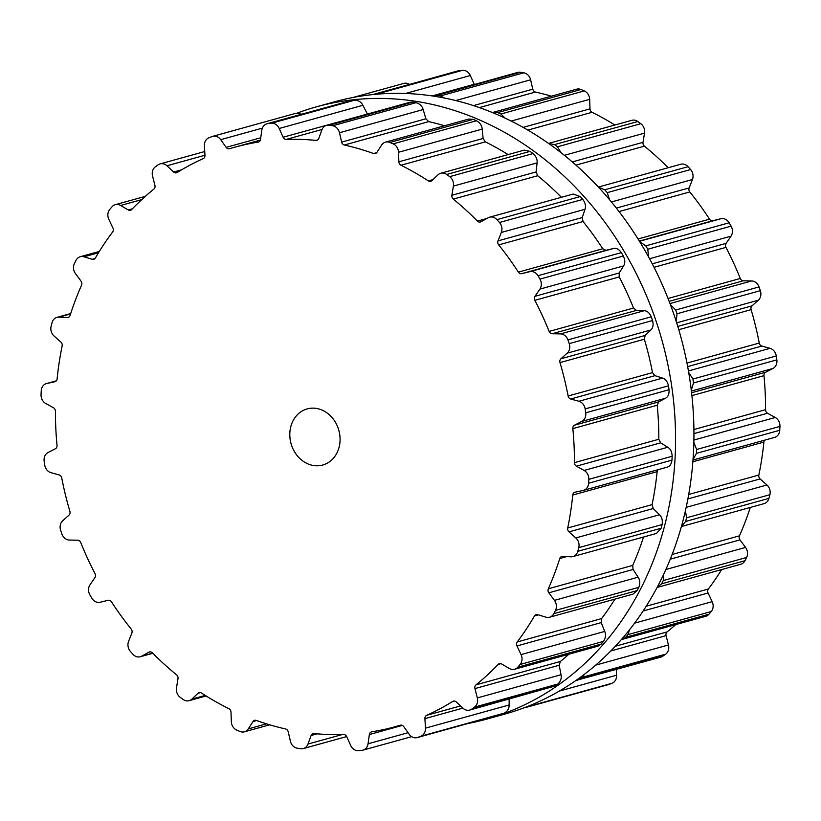 <?xml version="1.0" encoding="UTF-8"?>
<svg xmlns="http://www.w3.org/2000/svg" width="821" height="821" viewBox="0 0 821 821"><rect width="100%" height="100%" fill="white"/><g stroke="black" fill="none" stroke-linecap="round" stroke-linejoin="round"><path stroke-width="1.23" d="M671.588 491.953A317.748 270.632 74.5 0 1 486.135 719.268A317.748 270.632 74.5 0 1 468.062 723.496A317.748 270.632 74.5 0 0 486.135 719.268L504.515 714.178A317.748 270.632 74.5 0 0 689.958 486.863A317.748 270.632 74.5 0 1 504.515 714.178L486.135 719.268A317.748 270.632 74.5 0 0 671.588 491.953A317.748 270.632 74.5 0 0 316.485 106.822A317.748 270.632 74.5 0 1 671.588 491.953M297.315 113.052A317.748 270.632 74.5 0 1 316.485 106.822L334.865 101.732A317.748 270.632 74.5 0 1 689.958 486.863A317.748 270.632 74.5 0 0 334.865 101.732L316.485 106.822A317.748 270.632 74.5 0 0 297.315 113.052M330.986 125.48A317.748 270.632 74.5 0 1 332.69 125.767A8.733 7.44 74.5 0 1 339.484 132.745L341.659 142.115A3.643 3.099 -105.5 0 0 344.338 144.999A300.65 256.07 74.5 0 1 359.034 148.796A300.65 256.07 74.5 0 1 373.586 153.537A3.643 3.099 -105.5 0 0 375.269 153.609A3.643 3.099 -105.5 0 0 376.88 152.398L381.621 145.05A8.733 7.44 74.5 0 1 385.48 142.136A8.733 7.44 74.5 0 1 389.872 142.454A317.748 270.632 74.5 0 1 391.514 143.152A317.748 270.632 74.5 0 1 393.146 143.86A8.733 7.44 74.5 0 1 398.534 152.275L398.873 161.799A3.643 3.099 -105.5 0 0 400.976 165.237A300.65 256.07 74.5 0 1 414.831 172.636A300.65 256.07 74.5 0 1 428.367 180.897A3.643 3.099 -105.5 0 0 430.707 181.308A3.643 3.099 -105.5 0 0 431.856 180.651L437.993 174.832A8.733 7.44 74.5 0 1 440.744 173.262A8.733 7.44 74.5 0 1 446.696 174.473A317.748 270.632 74.5 0 1 448.194 175.55A317.748 270.632 74.5 0 1 449.682 176.648A8.733 7.44 74.5 0 1 453.397 186.08L451.878 195.275A3.643 3.099 -105.5 0 0 453.295 199.103A300.65 256.07 74.5 0 1 465.62 209.724A300.65 256.07 74.5 0 1 477.453 221.095A3.643 3.099 -105.5 0 0 480.398 221.988A3.643 3.099 -105.5 0 0 480.973 221.752L488.208 217.76A8.733 7.44 74.5 0 1 489.583 217.196A8.733 7.44 74.5 0 1 496.921 219.648A317.748 270.632 74.5 0 1 498.193 221.065A317.748 270.632 74.5 0 1 499.466 222.491A8.733 7.44 74.5 0 1 501.313 232.466L498.019 240.871A3.643 3.099 -105.5 0 0 498.675 244.894A300.65 256.07 74.5 0 1 508.856 258.215A300.65 256.07 74.5 0 1 518.4 272.12A3.643 3.099 -105.5 0 0 521.766 273.65L529.719 271.689A8.733 7.44 74.5 0 1 538.012 275.712A317.748 270.632 74.5 0 1 539.007 277.406A317.748 270.632 74.5 0 1 539.982 279.099A8.733 7.44 74.5 0 1 539.879 289.105L534.974 296.309A3.643 3.099 -105.5 0 0 534.84 300.322A300.65 256.07 74.5 0 1 542.363 315.664A300.65 256.07 74.5 0 1 549.136 331.417A3.643 3.099 -105.5 0 0 552.184 333.737L560.476 333.901A8.733 7.44 74.5 0 1 567.927 339.873A317.748 270.632 74.5 0 1 568.584 341.741A317.748 270.632 74.5 0 1 569.22 343.609A8.733 7.44 74.5 0 1 567.178 353.163L560.897 358.787A3.643 3.099 -105.5 0 0 559.984 362.595A300.65 256.07 74.5 0 1 564.468 379.199A300.65 256.07 74.5 0 1 568.132 395.999A3.643 3.099 -105.5 0 0 570.708 399.006L578.908 401.274A8.733 7.44 74.5 0 1 585.147 408.909A317.748 270.632 74.5 0 1 585.435 410.859A317.748 270.632 74.5 0 1 585.712 412.809A8.733 7.44 74.5 0 1 581.822 421.419L574.484 425.196A3.643 3.099 -105.5 0 0 572.842 428.603A300.65 256.07 74.5 0 1 574.064 445.639A300.65 256.07 74.5 0 1 574.433 462.634A3.643 3.099 -105.5 0 0 576.404 466.164L584.111 470.443A8.733 7.44 74.5 0 1 588.821 479.341A317.748 270.632 74.5 0 1 588.729 481.28A317.748 270.632 74.5 0 1 588.626 483.22A8.733 7.44 74.5 0 1 583.433 490.373A8.733 7.44 74.5 0 1 583.074 490.455L575.059 492.19A3.643 3.099 -105.5 0 0 574.916 492.22A3.643 3.099 -105.5 0 0 572.76 495.032A300.65 256.07 74.5 0 1 570.657 511.627A300.65 256.07 74.5 0 1 567.722 527.985A3.643 3.099 -105.5 0 0 568.984 531.875L575.808 537.94A8.733 7.44 74.5 0 1 578.764 547.648A317.748 270.632 74.5 0 1 578.292 549.485A317.748 270.632 74.5 0 1 577.81 551.312A8.733 7.44 74.5 0 1 572.914 556.587A8.733 7.44 74.5 0 1 570.893 556.812L562.59 556.412A3.643 3.099 -105.5 0 0 561.749 556.505A3.643 3.099 -105.5 0 0 559.758 558.547A300.65 256.07 74.5 0 1 554.442 573.889A300.65 256.07 74.5 0 1 548.336 588.78A3.643 3.099 -105.5 0 0 548.838 592.813L554.432 600.367A8.733 7.44 74.5 0 1 555.478 610.413A317.748 270.632 74.5 0 1 554.647 612.045A317.748 270.632 74.5 0 1 553.816 613.667A8.733 7.44 74.5 0 1 549.577 617.228A8.733 7.44 74.5 0 1 545.873 617.156L537.704 614.652A3.643 3.099 -105.5 0 0 536.164 614.621A3.643 3.099 -105.5 0 0 534.471 615.966A300.65 256.07 74.5 0 1 526.199 629.276A300.65 256.07 74.5 0 1 517.24 641.95A3.643 3.099 -105.5 0 0 516.953 645.942L521.048 654.604A8.733 7.44 74.5 0 1 520.124 664.476A317.748 270.632 74.5 0 1 518.985 665.831A317.748 270.632 74.5 0 1 517.846 667.165A8.733 7.44 74.5 0 1 514.593 669.259A8.733 7.44 74.5 0 1 509.277 668.468L501.652 663.984A3.643 3.099 -105.5 0 0 499.435 663.655A3.643 3.099 -105.5 0 0 498.183 664.405A300.65 256.07 74.5 0 1 487.376 675.016A300.65 256.07 74.5 0 1 476.006 684.847A3.643 3.099 -105.5 0 0 474.949 688.593L477.319 697.922A8.733 7.44 74.5 0 1 474.487 707.127A317.748 270.632 74.5 0 1 473.091 708.133A317.748 270.632 74.5 0 1 471.695 709.118A8.733 7.44 74.5 0 1 469.715 710.062A8.733 7.44 74.5 0 1 462.931 708.174L456.23 701.924A3.643 3.099 -105.5 0 0 453.397 701.134A3.643 3.099 -105.5 0 0 452.699 701.442A300.65 256.07 74.5 0 1 439.902 708.831A300.65 256.07 74.5 0 1 426.694 715.317A3.643 3.099 -105.5 0 0 424.909 718.632L425.463 728.155A8.733 7.44 74.5 0 1 420.845 736.242A317.748 270.632 74.5 0 1 419.264 736.837A317.748 270.632 74.5 0 1 417.684 737.432A8.733 7.44 74.5 0 1 417.191 737.586A8.733 7.44 74.5 0 1 409.166 734.272L403.727 726.585A3.643 3.099 -105.5 0 0 400.381 725.2A3.643 3.099 -105.5 0 0 400.32 725.22A300.65 256.07 74.5 0 1 395.199 726.708A300.65 256.07 74.5 0 1 386.157 729.007A300.65 256.07 74.5 0 1 371.769 731.829A3.643 3.099 -105.5 0 0 371.492 731.891A3.643 3.099 -105.5 0 0 369.358 734.538L368.054 743.795A8.733 7.44 74.5 0 1 362.933 750.148A8.733 7.44 74.5 0 1 361.897 750.343A317.748 270.632 74.5 0 1 360.214 750.517A317.748 270.632 74.5 0 1 358.52 750.671A8.733 7.44 74.5 0 1 350.68 745.468L346.76 736.714A3.643 3.099 -105.5 0 0 343.65 734.549A300.65 256.07 74.5 0 1 328.852 734.538A300.65 256.07 74.5 0 1 314.012 733.553A3.643 3.099 -105.5 0 0 313.027 733.635A3.643 3.099 -105.5 0 0 311.087 735.524L307.978 744.042A8.733 7.44 74.5 0 1 303.318 748.578A8.733 7.44 74.5 0 1 300.589 748.731A317.748 270.632 74.5 0 1 298.885 748.465A317.748 270.632 74.5 0 1 297.181 748.177A8.733 7.44 74.5 0 1 290.388 741.199L288.212 731.829A3.643 3.099 -105.5 0 0 285.534 728.945A300.65 256.07 74.5 0 1 270.838 725.148A300.65 256.07 74.5 0 1 256.285 720.407A3.643 3.099 -105.5 0 0 254.602 720.325A3.643 3.099 -105.5 0 0 253.001 721.546L248.26 728.894A8.733 7.44 74.5 0 1 244.401 731.809A8.733 7.44 74.5 0 1 240.009 731.49A317.748 270.632 74.5 0 1 238.367 730.793A317.748 270.632 74.5 0 1 236.725 730.085A8.733 7.44 74.5 0 1 231.337 721.669L230.999 712.146A3.643 3.099 -105.5 0 0 228.905 708.708A300.65 256.07 74.5 0 1 215.04 701.308A300.65 256.07 74.5 0 1 201.504 693.047A3.643 3.099 -105.5 0 0 199.164 692.637A3.643 3.099 -105.5 0 0 198.015 693.293L191.878 699.112A8.733 7.44 74.5 0 1 189.128 700.682A8.733 7.44 74.5 0 1 183.175 699.471A317.748 270.632 74.5 0 1 181.677 698.394A317.748 270.632 74.5 0 1 180.189 697.296A8.733 7.44 74.5 0 1 176.484 687.865L177.993 678.669A3.643 3.099 -105.5 0 0 176.577 674.841A300.65 256.07 74.5 0 1 164.251 664.22A300.65 256.07 74.5 0 1 152.419 652.849A3.643 3.099 -105.5 0 0 149.473 651.956A3.643 3.099 -105.5 0 0 148.899 652.182L141.674 656.184A8.733 7.44 74.5 0 1 140.288 656.738A8.733 7.44 74.5 0 1 132.951 654.296A317.748 270.632 74.5 0 1 131.678 652.88A317.748 270.632 74.5 0 1 130.416 651.443A8.733 7.44 74.5 0 1 128.558 641.478L131.853 633.073A3.643 3.099 -105.5 0 0 131.196 629.05A300.65 256.07 74.5 0 1 121.015 615.729A300.65 256.07 74.5 0 1 111.471 601.824A3.643 3.099 -105.5 0 0 108.115 600.295L100.152 602.255A8.733 7.44 74.5 0 1 91.86 598.222A317.748 270.632 74.5 0 1 90.874 596.539A317.748 270.632 74.5 0 1 89.889 594.845A8.733 7.44 74.5 0 1 89.992 584.839L94.897 577.635A3.643 3.099 -105.5 0 0 95.031 573.622A300.65 256.07 74.5 0 1 87.508 558.28A300.65 256.07 74.5 0 1 80.735 542.527A3.643 3.099 -105.5 0 0 77.697 540.208L69.405 540.044A8.733 7.44 74.5 0 1 61.944 534.071A317.748 270.632 74.5 0 1 61.298 532.203A317.748 270.632 74.5 0 1 60.651 530.325A8.733 7.44 74.5 0 1 62.704 520.781L68.974 515.157A3.643 3.099 -105.5 0 0 69.888 511.35A300.65 256.07 74.5 0 1 65.403 494.745A300.65 256.07 74.5 0 1 61.739 477.945A3.643 3.099 -105.5 0 0 59.174 474.938L50.964 472.67A8.733 7.44 74.5 0 1 44.724 465.035A317.748 270.632 74.5 0 1 44.437 463.085A317.748 270.632 74.5 0 1 44.16 461.135A8.733 7.44 74.5 0 1 48.059 452.525L55.387 448.748A3.643 3.099 -105.5 0 0 57.029 445.341A300.65 256.07 74.5 0 1 55.807 428.305A300.65 256.07 74.5 0 1 55.438 411.311A3.643 3.099 -105.5 0 0 53.468 407.77L45.76 403.501A8.733 7.44 74.5 0 1 41.05 394.603A317.748 270.632 74.5 0 1 41.142 392.664A317.748 270.632 74.5 0 1 41.245 390.724A8.733 7.44 74.5 0 1 46.438 383.571A8.733 7.44 74.5 0 1 46.797 383.489L54.812 381.755A3.643 3.099 -105.5 0 0 54.956 381.724A3.643 3.099 -105.5 0 0 57.111 378.912A300.65 256.07 74.5 0 1 59.215 362.307A300.65 256.07 74.5 0 1 62.15 345.959A3.643 3.099 -105.5 0 0 60.887 342.07L54.063 336.005A8.733 7.44 74.5 0 1 51.107 326.296A317.748 270.632 74.5 0 1 51.579 324.459A317.748 270.632 74.5 0 1 52.062 322.632A8.733 7.44 74.5 0 1 56.957 317.358A8.733 7.44 74.5 0 1 58.979 317.132L67.281 317.532A3.643 3.099 -105.5 0 0 68.122 317.44A3.643 3.099 -105.5 0 0 70.113 315.397A300.65 256.07 74.5 0 1 75.44 300.055A300.65 256.07 74.5 0 1 81.546 285.164A3.643 3.099 -105.5 0 0 81.033 281.131L75.44 273.578A8.733 7.44 74.5 0 1 74.393 263.531A317.748 270.632 74.5 0 1 75.224 261.899A317.748 270.632 74.5 0 1 76.055 260.278A8.733 7.44 74.5 0 1 80.294 256.716A8.733 7.44 74.5 0 1 83.999 256.788L92.168 259.292A3.643 3.099 -105.5 0 0 93.717 259.323A3.643 3.099 -105.5 0 0 95.4 257.979A300.65 256.07 74.5 0 1 103.672 244.668A300.65 256.07 74.5 0 1 112.631 231.994A3.643 3.099 -105.5 0 0 112.918 228.002L108.824 219.34A8.733 7.44 74.5 0 1 109.747 209.468A317.748 270.632 74.5 0 1 110.886 208.113A317.748 270.632 74.5 0 1 112.036 206.779A8.733 7.44 74.5 0 1 115.279 204.686A8.733 7.44 74.5 0 1 120.595 205.476L128.23 209.96A3.643 3.099 -105.5 0 0 130.447 210.289A3.643 3.099 -105.5 0 0 131.688 209.54A300.65 256.07 74.5 0 1 142.495 198.928A300.65 256.07 74.5 0 1 153.866 189.097A3.643 3.099 -105.5 0 0 154.933 185.351L152.552 176.022A8.733 7.44 74.5 0 1 155.385 166.807A317.748 270.632 74.5 0 1 156.78 165.811A317.748 270.632 74.5 0 1 158.176 164.826A8.733 7.44 74.5 0 1 160.157 163.882A8.733 7.44 74.5 0 1 166.94 165.77L173.652 172.02A3.643 3.099 -105.5 0 0 176.474 172.81A3.643 3.099 -105.5 0 0 177.172 172.502A300.65 256.07 74.5 0 1 189.969 165.113A300.65 256.07 74.5 0 1 203.187 158.627A3.643 3.099 -105.5 0 0 204.963 155.313L204.419 145.789A8.733 7.44 74.5 0 1 209.027 137.702A317.748 270.632 74.5 0 1 210.607 137.107A317.748 270.632 74.5 0 1 212.187 136.512A8.733 7.44 74.5 0 1 212.68 136.358A8.733 7.44 74.5 0 1 220.705 139.673L226.155 147.359A3.643 3.099 -105.5 0 0 229.5 148.745A3.643 3.099 -105.5 0 0 229.562 148.724A300.65 256.07 74.5 0 1 234.683 147.236A300.65 256.07 74.5 0 1 243.714 144.937A300.65 256.07 74.5 0 1 258.102 142.115A3.643 3.099 -105.5 0 0 258.379 142.054A3.643 3.099 -105.5 0 0 260.514 139.406L261.827 130.149A8.733 7.44 74.5 0 1 266.938 123.797A8.733 7.44 74.5 0 1 267.974 123.602A317.748 270.632 74.5 0 1 269.657 123.427A317.748 270.632 74.5 0 1 271.351 123.273A8.733 7.44 74.5 0 1 279.202 128.476L283.112 137.22A3.643 3.099 -105.5 0 0 286.231 139.396A300.65 256.07 74.5 0 1 301.02 139.406A300.65 256.07 74.5 0 1 315.869 140.391A3.643 3.099 -105.5 0 0 316.844 140.309A3.643 3.099 -105.5 0 0 318.794 138.421L321.894 129.903A8.733 7.44 74.5 0 1 326.553 125.367A8.733 7.44 74.5 0 1 329.283 125.213A317.748 270.632 74.5 0 1 330.986 125.48M290.172 429.742A29.115 24.794 -105.5 0 0 322.704 465.035A29.115 24.794 -105.5 0 0 338.837 430.348A29.115 24.794 -105.5 0 0 307.167 408.909A29.115 24.794 -105.5 0 0 290.172 429.742M332.69 125.767L416.042 102.676A317.748 270.632 -105.5 0 0 414.328 102.399A317.748 270.632 -105.5 0 0 412.624 102.122L409.936 102.266L326.553 125.367M416.042 102.676C419.798 103.764 422.168 106.063 423.174 109.562L425.894 118.788L428.706 121.631A300.65 256.07 -105.5 0 1 443.412 125.428A300.65 256.07 -105.5 0 1 444.561 125.767M283.112 137.22L367.428 114.047M367.346 113.893L362.892 105.293C361.23 102.009 358.5 100.316 354.693 100.193A317.748 270.632 -105.5 0 0 352.999 100.347A317.748 270.632 -105.5 0 0 351.316 100.511L266.938 123.797M385.48 142.136L468.904 119.024L473.214 119.373A317.748 270.632 -105.5 0 1 474.856 120.061A317.748 270.632 -105.5 0 1 476.488 120.769C480.008 122.77 481.917 125.541 482.225 129.092L483.107 138.462L485.344 141.869A300.65 256.07 -105.5 0 1 499.209 149.258A300.65 256.07 -105.5 0 1 508.137 154.594M440.744 173.262L524.25 150.13L530.038 151.382A317.748 270.632 -105.5 0 1 531.536 152.47A317.748 270.632 -105.5 0 1 533.024 153.568C536.134 156.37 537.488 159.479 537.088 162.897L536.113 171.938L537.663 175.735A300.65 256.07 -105.5 0 1 549.998 186.357A300.65 256.07 -105.5 0 1 561.41 197.307M212.68 136.358L296.022 113.267L301.738 114.16M489.583 217.196L573.181 194.043L580.262 196.558A317.748 270.632 -105.5 0 1 581.535 197.984A317.748 270.632 -105.5 0 1 582.807 199.411C585.342 202.879 586.071 206.174 585.004 209.283L582.253 217.544L583.054 221.526A300.65 256.07 -105.5 0 1 593.224 234.847A300.65 256.07 -105.5 0 1 602.768 248.753L606.001 250.323L613.41 248.506C616.212 247.778 618.86 249.153 621.353 252.632A317.748 270.632 -105.5 0 1 622.349 254.315A317.748 270.632 -105.5 0 1 623.324 256.008C625.171 259.97 625.253 263.274 623.57 265.922L619.208 272.972L619.219 276.944A300.65 256.07 -105.5 0 1 626.741 292.297A300.65 256.07 -105.5 0 1 633.514 308.039L636.419 310.41L644.167 310.718C647.102 310.79 649.462 312.822 651.269 316.793A317.748 270.632 -105.5 0 1 651.925 318.661A317.748 270.632 -105.5 0 1 652.572 320.529C653.629 324.777 653.064 327.928 650.868 329.98L645.132 335.45L644.362 339.227A300.65 256.07 -105.5 0 1 648.847 355.832A300.65 256.07 -105.5 0 1 652.51 372.631L654.942 375.669L662.598 378.091C665.513 378.974 667.473 381.549 668.489 385.819A317.748 270.632 -105.5 0 1 668.776 387.769A317.748 270.632 -105.5 0 1 669.053 389.729C669.279 394.059 668.099 396.892 665.513 398.236L658.719 401.859L657.221 405.235A300.65 256.07 -105.5 0 1 658.432 422.261A300.65 256.07 -105.5 0 1 658.811 439.266L660.638 442.837L667.801 447.26C670.531 448.913 671.989 451.909 672.163 456.25A317.748 270.632 -105.5 0 1 672.071 458.2A317.748 270.632 -105.5 0 1 671.968 460.14C671.342 464.327 669.608 466.708 666.775 467.272M657.888 469.745L657.139 471.654A300.65 256.07 -105.5 0 1 655.035 488.259A300.65 256.07 -105.5 0 1 652.09 504.617L653.218 508.538L659.509 514.757C661.9 517.086 662.773 520.35 662.106 524.568A317.748 270.632 -105.5 0 1 661.634 526.394A317.748 270.632 -105.5 0 1 661.151 528.231L656.482 533.434L572.914 556.587M548.336 588.78L632.704 565.402A300.65 256.07 -105.5 0 0 638.81 550.511A300.65 256.07 -105.5 0 0 643.541 537.026M632.704 565.402L633.073 569.476L638.122 577.184C640.062 580.078 640.298 583.464 638.82 587.323A317.748 270.632 -105.5 0 1 637.989 588.955A317.748 270.632 -105.5 0 1 637.158 590.586L633.063 594.106L549.577 617.228M517.24 641.95L601.619 618.582A300.65 256.07 -105.5 0 0 610.578 605.898A300.65 256.07 -105.5 0 0 614.919 599.135M601.619 618.582L601.188 622.616L604.738 631.421C606.114 634.736 605.693 638.061 603.466 641.386A317.748 270.632 -105.5 0 1 602.327 642.74A317.748 270.632 -105.5 0 1 601.188 644.085L598.006 646.148L514.593 669.259M476.006 684.847L560.374 661.48A300.65 256.07 -105.5 0 0 568.922 654.204M560.374 661.48L559.183 665.256L561.02 674.739C561.738 678.32 560.681 681.43 557.828 684.047A317.748 270.632 -105.5 0 1 556.433 685.042A317.748 270.632 -105.5 0 1 555.037 686.038L469.715 710.062M425.463 728.155L509.153 704.972L509.143 699.133M509.153 704.972C509.184 708.646 507.532 711.376 504.186 713.151A317.748 270.632 -105.5 0 1 502.606 713.757A317.748 270.632 -105.5 0 1 501.026 714.342L417.191 737.586M432.985 96.036L517.682 72.422A8.733 7.44 74.5 0 1 520.411 72.269A317.748 270.632 74.5 0 1 522.115 72.535A317.748 270.632 74.5 0 1 523.819 72.823A8.733 7.44 74.5 0 1 530.612 79.801L532.788 89.171A3.643 3.099 -105.5 0 0 535.466 92.055A300.65 256.07 74.5 0 1 550.162 95.852A300.65 256.07 74.5 0 1 551.322 96.19M492.456 112.539L576.599 89.191A8.733 7.44 74.5 0 1 580.991 89.51A317.748 270.632 74.5 0 1 582.633 90.207A317.748 270.632 74.5 0 1 584.275 90.915A8.733 7.44 74.5 0 1 589.663 99.331L590.001 108.854A3.643 3.099 -105.5 0 0 592.095 112.292A300.65 256.07 74.5 0 1 605.96 119.692A300.65 256.07 74.5 0 1 614.888 125.028M560.907 152.552L557.469 146.795A317.748 270.632 -105.5 0 0 555.981 145.697A317.748 270.632 -105.5 0 0 554.483 144.609L548.572 143.398L631.872 120.318A8.733 7.44 74.5 0 1 637.825 121.529A317.748 270.632 74.5 0 1 639.323 122.606A317.748 270.632 74.5 0 1 640.811 123.704A8.733 7.44 74.5 0 1 644.516 133.135L643.007 142.331A3.643 3.099 -105.5 0 0 644.423 146.159A300.65 256.07 74.5 0 1 656.749 156.78A300.65 256.07 74.5 0 1 668.161 167.73M598.406 187.055L680.712 164.262A8.733 7.44 74.5 0 1 688.049 166.704A317.748 270.632 74.5 0 1 689.322 168.12A317.748 270.632 74.5 0 1 690.584 169.557A8.733 7.44 74.5 0 1 692.442 179.522L689.147 187.927A3.643 3.099 -105.5 0 0 689.804 191.95A300.65 256.07 74.5 0 1 699.985 205.271A300.65 256.07 74.5 0 1 709.529 219.176A3.643 3.099 -105.5 0 0 712.885 220.705L720.848 218.745A8.733 7.44 74.5 0 1 729.14 222.778A317.748 270.632 74.5 0 1 730.126 224.461A317.748 270.632 74.5 0 1 731.111 226.155A8.733 7.44 74.5 0 1 731.008 236.161L726.103 243.365A3.643 3.099 -105.5 0 0 725.969 247.378A300.65 256.07 74.5 0 1 733.492 262.72A300.65 256.07 74.5 0 1 740.265 278.473A3.643 3.099 -105.5 0 0 743.303 280.792L751.595 280.956A8.733 7.44 74.5 0 1 759.056 286.929A317.748 270.632 74.5 0 1 759.702 288.797A317.748 270.632 74.5 0 1 760.349 290.675A8.733 7.44 74.5 0 1 758.296 300.219L752.026 305.843A3.643 3.099 -105.5 0 0 751.112 309.65A300.65 256.07 74.5 0 1 755.597 326.255A300.65 256.07 74.5 0 1 759.261 343.055A3.643 3.099 -105.5 0 0 761.826 346.062L770.036 348.33A8.733 7.44 74.5 0 1 776.276 355.965A317.748 270.632 74.5 0 1 776.563 357.915A317.748 270.632 74.5 0 1 776.84 359.865A8.733 7.44 74.5 0 1 772.941 368.475L765.613 372.252A3.643 3.099 -105.5 0 0 763.971 375.659A300.65 256.07 74.5 0 1 765.193 392.695A300.65 256.07 74.5 0 1 765.562 409.689A3.643 3.099 -105.5 0 0 767.532 413.23L775.24 417.499A8.733 7.44 74.5 0 1 779.95 426.397A317.748 270.632 74.5 0 1 779.858 428.336A317.748 270.632 74.5 0 1 779.755 430.276A8.733 7.44 74.5 0 1 774.562 437.429L692.996 460.017M764.679 440.159A3.643 3.099 -105.5 0 0 763.889 442.088A300.65 256.07 74.5 0 1 761.785 458.693A300.65 256.07 74.5 0 1 758.85 475.041A3.643 3.099 -105.5 0 0 760.113 478.93L766.937 484.995A8.733 7.44 74.5 0 1 769.893 494.704A317.748 270.632 74.5 0 1 769.421 496.541A317.748 270.632 74.5 0 1 768.938 498.368A8.733 7.44 74.5 0 1 764.043 503.642L681.399 526.538M750.291 507.45A300.65 256.07 74.5 0 1 745.56 520.945A300.65 256.07 74.5 0 1 739.454 535.836A3.643 3.099 -105.5 0 0 739.967 539.869L745.56 547.422A8.733 7.44 74.5 0 1 746.607 557.469A317.748 270.632 74.5 0 1 745.776 559.101A317.748 270.632 74.5 0 1 744.945 560.722A8.733 7.44 74.5 0 1 740.706 564.284L657.108 587.446M721.669 569.558A300.65 256.07 74.5 0 1 717.328 576.332A300.65 256.07 74.5 0 1 708.369 589.006A3.643 3.099 -105.5 0 0 708.082 592.998L712.176 601.66A8.733 7.44 74.5 0 1 711.253 611.532A317.748 270.632 74.5 0 1 710.114 612.887A317.748 270.632 74.5 0 1 708.964 614.221A8.733 7.44 74.5 0 1 705.721 616.314L621.323 639.61M675.683 624.637A300.65 256.07 74.5 0 1 667.134 631.903A3.643 3.099 -105.5 0 0 666.067 635.649L668.448 644.978A8.733 7.44 74.5 0 1 665.615 654.193A317.748 270.632 74.5 0 1 664.22 655.189A317.748 270.632 74.5 0 1 662.824 656.174A8.733 7.44 74.5 0 1 660.843 657.118L575.962 680.445M616.253 669.464L616.581 675.211A8.733 7.44 74.5 0 1 611.973 683.298A317.748 270.632 74.5 0 1 610.393 683.893A317.748 270.632 74.5 0 1 608.813 684.488A8.733 7.44 74.5 0 1 608.32 684.642L523.685 707.948M352.938 97.504L403.809 83.414A8.733 7.44 74.5 0 1 409.361 84.347M373.288 94.528L458.067 70.852A8.733 7.44 74.5 0 1 459.103 70.657A317.748 270.632 74.5 0 1 460.786 70.483A317.748 270.632 74.5 0 1 462.48 70.329A8.733 7.44 74.5 0 1 470.32 75.532L474.24 84.286A3.643 3.099 -105.5 0 0 474.312 84.44M444.448 98.027L440.477 95.903A317.748 270.632 -105.5 0 0 438.773 95.626A317.748 270.632 -105.5 0 0 437.07 95.349L520.411 72.269M434.309 95.513L437.07 95.349M493.175 112.303L497.649 112.6L580.991 89.51M374.715 93.943L375.761 93.738A317.748 270.632 -105.5 0 1 377.444 93.573A317.748 270.632 -105.5 0 1 379.128 93.42L381.97 93.81M505.007 118.05L500.933 113.996A317.748 270.632 -105.5 0 0 499.291 113.298A317.748 270.632 -105.5 0 0 497.649 112.6M598.509 187.178L604.697 189.784L688.049 166.704M609.521 199.647L607.242 192.637A317.748 270.632 -105.5 0 0 605.98 191.211A317.748 270.632 -105.5 0 0 604.697 189.784M639.795 241.764L645.799 245.859L729.14 222.778M648.569 256.911L647.769 249.235A317.748 270.632 -105.5 0 0 646.784 247.542A317.748 270.632 -105.5 0 0 645.799 245.859M670.388 304.56L675.714 310.02L759.056 286.929M676.258 321.473L677.007 313.755A317.748 270.632 -105.5 0 0 676.36 311.888A317.748 270.632 -105.5 0 0 675.714 310.02M688.716 372.518L692.934 379.045L776.276 355.965M691.292 390.16L693.499 382.955A317.748 270.632 -105.5 0 0 693.222 381.006A317.748 270.632 -105.5 0 0 692.934 379.045M693.848 442.365L696.608 449.487L779.95 426.397M693.027 459.606L696.403 453.366A317.748 270.632 -105.5 0 0 696.516 451.427A317.748 270.632 -105.5 0 0 696.608 449.487M685.432 510.693L686.551 517.794L769.893 494.704M681.42 526.456L685.597 521.458A317.748 270.632 -105.5 0 0 686.079 519.631A317.748 270.632 -105.5 0 0 686.551 517.794M663.748 574.136L663.265 580.56L746.607 557.469M657.231 587.415L661.603 583.813A317.748 270.632 -105.5 0 0 662.434 582.192A317.748 270.632 -105.5 0 0 663.265 580.56M629.686 629.543L627.911 634.623L711.253 611.532M622.318 639.415L625.623 637.312A317.748 270.632 -105.5 0 0 626.772 635.967A317.748 270.632 -105.5 0 0 627.911 634.623M584.696 674.062L582.274 677.274L665.615 654.193M577.481 680.209L579.482 679.265A317.748 270.632 -105.5 0 0 580.878 678.279A317.748 270.632 -105.5 0 0 582.274 677.274M530.469 705.29L528.632 706.388L611.973 683.298M524.978 707.733L525.471 707.569A317.748 270.632 -105.5 0 0 527.051 706.984A317.748 270.632 -105.5 0 0 528.632 706.388M329.283 125.213L412.624 102.122M339.484 132.745L423.174 109.562M341.659 142.115L425.894 118.788M344.338 144.999L428.706 121.631M315.869 140.391L317.737 139.878M373.586 153.537L376.675 152.685M286.231 139.396L322.058 129.472M279.202 128.476L362.892 105.293M389.872 142.454L473.214 119.373M271.351 123.273L354.693 100.193M393.146 143.86L476.488 120.769M267.974 123.602L351.316 100.511M398.534 152.275L482.225 129.092M398.873 161.799L483.107 138.462M400.976 165.237L485.344 141.869M258.102 142.115L258.656 141.961M428.367 180.897L432.934 179.635M226.155 147.359L260.739 137.774M220.705 139.673L262.351 128.138M446.696 174.473L530.038 151.382M449.682 176.648L533.024 153.568M453.397 186.08L537.088 162.897M451.878 195.275L536.113 171.938M453.295 199.103L537.663 175.735M477.453 221.095L486.904 218.478M173.652 172.02L181.605 169.814M166.94 165.77L204.963 155.241M496.921 219.648L580.262 196.558M499.466 222.491L582.807 199.411M501.313 232.466L585.004 209.283M498.019 240.871L582.253 217.544M498.675 244.894L583.054 221.526M518.4 272.12L602.768 248.753M521.766 273.65L606.001 250.323M128.23 209.96L132.386 208.811M529.719 271.689L613.41 248.506M120.595 205.476L141.756 199.616M538.012 275.712L621.353 252.632M539.982 279.099L623.324 256.008M539.879 289.105L623.57 265.922M534.974 296.309L619.208 272.972M534.84 300.322L619.219 276.944M549.136 331.417L633.514 308.039M552.184 333.737L636.419 310.41M92.168 259.292L95.02 258.502M560.476 333.901L644.167 310.718M83.999 256.788L98.51 252.765M567.927 339.873L651.269 316.793M569.22 343.609L652.572 320.529M567.178 353.163L650.868 329.98M560.897 358.787L645.132 335.45M559.984 362.595L644.362 339.227M568.132 395.999L652.51 372.631M570.708 399.006L654.942 375.669M67.281 317.532L68.892 317.08M578.908 401.274L662.598 378.091M58.979 317.132L70.585 313.92M585.147 408.909L668.489 385.819M585.712 412.809L669.053 389.729M581.822 421.419L665.513 398.236M574.484 425.196L658.719 401.859M572.842 428.603L657.221 405.235M574.433 462.634L658.811 439.266M576.404 466.164L660.638 442.837M584.111 470.443L667.801 447.26M46.797 383.489L56.31 380.852M588.821 479.341L672.163 456.25M588.626 483.22L671.968 460.14M572.76 495.032L657.139 471.654M567.722 527.985L652.09 504.617M568.984 531.875L653.218 508.538M575.808 537.94L659.509 514.757M578.764 547.648L662.106 524.568M577.81 551.312L661.151 528.231M559.758 558.547L566.726 556.607M548.838 592.813L633.073 569.476M554.432 600.367L638.122 577.184M555.478 610.413L638.82 587.323M553.816 613.667L637.158 590.586M534.471 615.966L538.412 614.867M516.953 645.942L601.188 622.616M521.048 654.604L604.738 631.421M520.124 664.476L603.466 641.386M517.846 667.165L601.188 644.085M498.183 664.405L500.892 663.655M474.949 688.593L559.183 665.256M477.319 697.922L561.02 674.739M474.487 707.127L557.828 684.047M471.695 709.118L555.037 686.038M141.674 656.184L152.696 653.126M148.899 652.182L150.089 651.853M452.699 701.442L454.157 701.042M426.694 715.317L460.54 705.947M424.909 718.632L462.87 708.113M420.845 736.242L504.186 713.151M417.684 737.432L501.026 714.342M191.878 699.112L205.219 695.418M198.015 693.293L200.478 692.606M369.358 734.538L402.352 725.405M368.054 743.795L408.058 732.712M248.26 728.894L266.507 723.845M253.001 721.546L256.645 720.53M311.087 735.524L317.163 733.841M307.978 744.042L342.111 734.59M440.477 95.903L523.819 72.823M455.737 100.542L530.612 79.801M473.501 105.601L532.788 89.171M479.392 107.582L535.466 92.055M432.215 95.924L474.24 84.286M405.523 93.481L470.32 75.532M379.128 93.42L462.48 70.329M500.933 113.996L584.275 90.915M375.761 93.738L459.103 70.657M511.216 121.056L589.663 99.331M523.141 127.378L590.001 108.854M527.872 130.087L592.095 112.292M554.483 144.609L637.825 121.529M557.469 146.795L640.811 123.704M564.407 155.323L644.516 133.135M572.319 161.911L643.007 142.331M575.983 165.113L644.423 146.159M607.242 192.637L690.584 169.557M611.44 201.956L692.442 179.522M616.376 208.082L689.147 187.927M619.065 211.551L689.804 191.95M638.071 238.973L709.529 219.176M639.374 241.076L712.885 220.705M639.497 241.282L720.848 218.745M647.769 249.235L731.111 226.155M649.555 258.728L731.008 236.161M652.254 263.818L726.103 243.365M654.05 267.297L725.969 247.378M668.048 298.475L740.265 278.473M669.156 301.338L743.303 280.792M670.008 303.554L751.595 280.956M677.007 313.755L760.349 290.675M676.689 322.827L758.296 300.219M677.797 326.409L752.026 305.843M678.782 329.693L751.112 309.65M686.982 363.077L759.261 343.055M687.659 366.607L761.826 346.062M688.45 370.938L770.036 348.33M693.499 382.955L776.84 359.865M691.405 391.063L772.941 368.475M691.6 392.756L765.613 372.252M691.918 395.619L763.971 375.659M693.919 429.537L765.562 409.689M693.95 433.611L767.532 413.23M693.899 440.035L775.24 417.499M696.403 453.366L779.755 430.276M692.862 461.761L763.889 442.088M688.706 494.478L758.85 475.041M687.895 498.932L760.113 478.93M686.171 507.368L766.937 484.995M685.597 521.458L768.938 498.368M672.112 554.493L739.454 535.836M670.264 559.173L739.967 539.869M665.872 569.497L745.56 547.422M661.603 583.813L744.945 560.722M646.189 606.237L708.369 589.006M643.11 610.998L708.082 592.998M634.582 623.149L712.176 601.66M625.623 637.312L708.964 614.221M615.319 646.26L667.134 631.903M610.803 650.961L666.067 635.649M595.656 665.143L668.448 644.978M579.482 679.265L662.824 656.174M559.275 691.087L616.581 675.211M525.471 707.569L608.813 684.488M260.339 140.124L234.683 147.236M204.747 151.536L160.157 163.882M145.317 196.363L115.279 204.686M99.331 251.442L80.294 256.716M70.709 313.55L56.957 317.358M56.321 380.841L46.438 383.571M667.104 467.19L583.433 490.373M152.839 653.27L140.288 656.738M206.112 695.972L189.128 700.682M400.956 725.107L395.199 726.708M411.639 736.653L362.933 750.148M269.678 724.81L244.401 731.809M346.688 736.56L303.318 748.578"/></g></svg>
